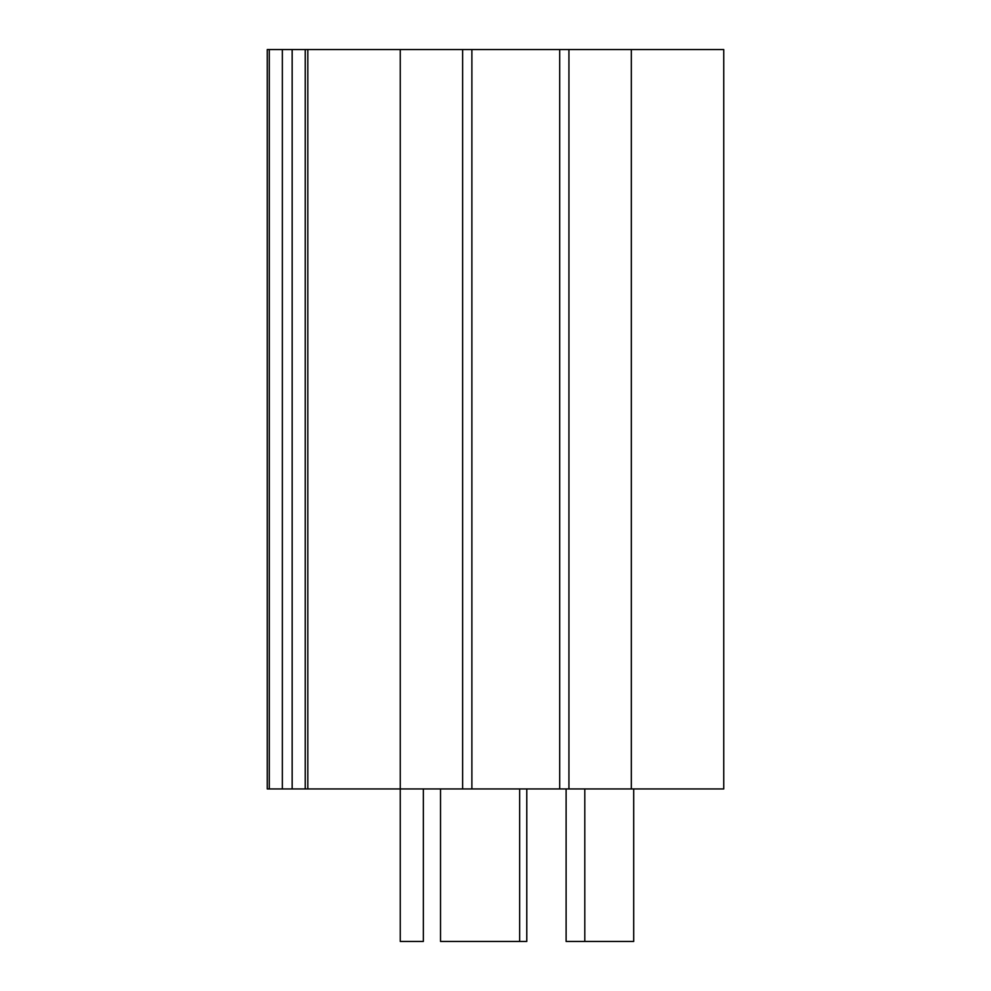 <?xml version="1.0" encoding="UTF-8"?>
<svg xmlns="http://www.w3.org/2000/svg" width="991" height="991" viewBox="0 0 991 991"><rect width="100%" height="100%" fill="white"/><g stroke="black" fill="none" stroke-linecap="round" stroke-linejoin="round"><path stroke-width="1.49" d="M631.317 49.55L631.317 788.947L723.74 788.947L723.74 49.55L267.26 49.55L267.26 788.947L269.292 788.947L269.292 49.55M631.317 788.947L400.253 788.947L400.253 49.55M423.355 788.947L423.355 941.45L400.253 941.45L400.253 788.947L307.829 788.947L307.829 49.55M307.829 788.947L269.292 788.947M633.695 788.947L633.695 941.45L584.801 941.45L584.801 788.947M584.801 941.45L566.109 941.45L566.109 788.947M526.778 788.947L526.778 941.45L440.524 941.45L440.524 788.947M519.643 941.45L519.643 788.947M568.933 788.947L568.933 49.55M462.636 788.947L462.636 49.55M305.24 788.947L305.24 49.55M292.159 788.947L292.159 49.55M282.361 788.947L282.361 49.55M559.68 788.947L559.68 49.55M471.877 788.947L471.877 49.55"/></g></svg>
